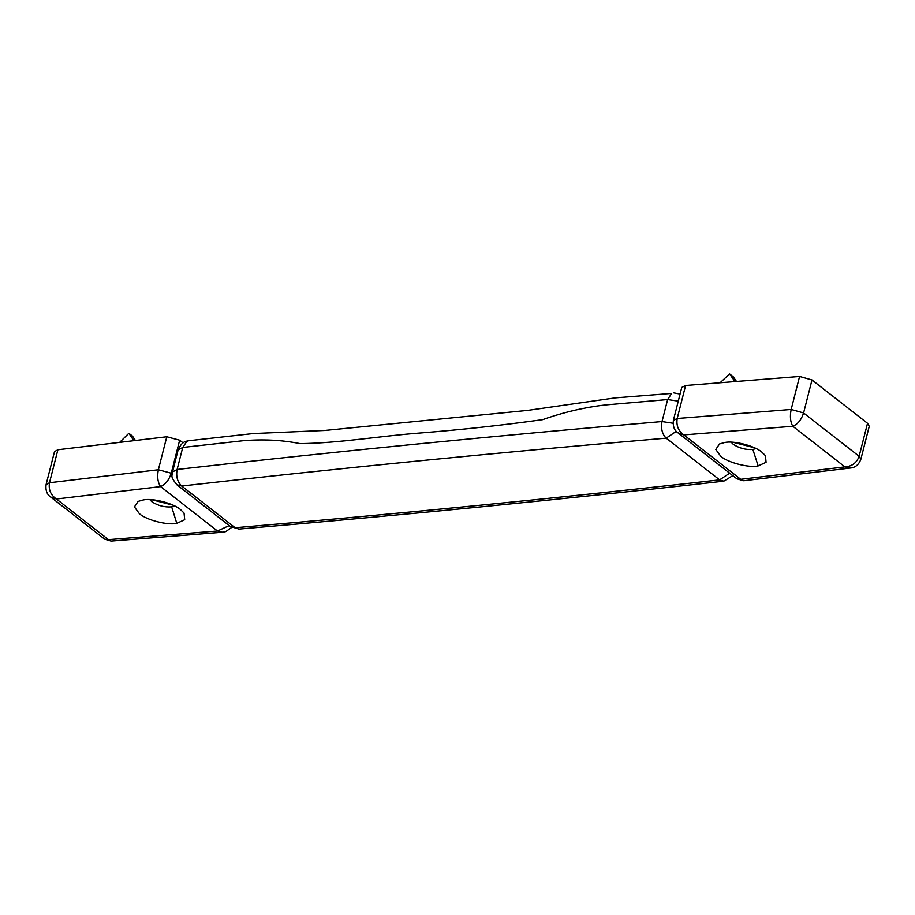 <?xml version="1.0" encoding="UTF-8"?>
<svg xmlns="http://www.w3.org/2000/svg" width="915" height="915" viewBox="0 0 915 915"><rect width="100%" height="100%" fill="white"/><g stroke="black" fill="none" stroke-linecap="round" stroke-linejoin="round"><path stroke-width="1.37" d="M755.653 448.647L752.862 449.448C745.748 449.94 739.206 448.224 733.247 444.313L731.211 442.197M754.349 447.709L733.052 442.288M752.862 449.448L758.146 465.918C749.133 468.057 727.802 462.658 720.757 456.265L715.782 449.459L719.522 443.958L724.543 442.54C733.556 440.401 754.886 445.799 761.932 452.193L765.42 455.659L766.072 462.281L758.146 465.918M736.495 381.464L733.189 376.728L729.61 373.926L734.939 381.589M720.071 382.767L729.61 373.926M850.515 468L844.888 466.879C851.957 466.421 856.692 462.887 859.116 456.276L860.843 459.284L869.25 426.299L867.523 423.29L811.994 379.965L803.587 412.951C801.391 419.733 797.811 424.171 792.836 426.264C790.32 422.055 789.771 416.462 791.166 409.451L803.587 412.951L859.116 456.276L867.523 423.29M736.918 478.842L678.015 432.875C674.332 430.542 672.788 426.39 673.36 420.408L677.203 418.487C676.116 425.464 678.324 430.931 683.825 434.9L740.727 479.3L743.735 480.741L736.93 478.842L740.727 479.3L844.888 466.879L792.836 426.264L683.825 434.9L677.855 432.749M673.36 420.408L681.767 387.422L685.61 385.49L799.584 376.465L811.994 379.965M678.278 401.136L667.618 399.558L606.153 404.876C585.337 407.152 564.143 412.082 542.572 419.665C501.397 425.372 460.68 429.81 420.42 432.978C380.274 435.986 339.076 443.18 300.109 443.626C281.786 439.978 262.571 439.04 242.475 440.801L182.725 447.458L177.121 469.452C336.148 451.461 497.771 435.483 662.014 421.552L673.017 423.245M174.639 505.949L171.677 506.864C164.551 507.413 157.952 505.709 151.879 501.752L150.071 499.922M172.981 505.149L151.684 499.727M143.175 499.979C152.187 497.84 173.518 503.239 180.564 509.632L184.052 513.098L184.704 519.72L176.778 523.357C167.765 525.496 146.434 520.097 139.389 513.704L134.413 506.899L138.154 501.397L143.175 499.979M46.082 484.618L49.479 482.743C48.415 489.708 50.725 495.129 56.433 499.018L50.668 497.039C46.94 494.489 45.407 490.349 46.082 484.618L54.5 451.621L57.897 449.745L166.782 436.764L179.649 440.207L183.046 442.86M119.659 442.38L128.855 433.287L133.865 440.687L119.659 442.38M135.431 440.504L132.446 436.078L128.855 433.287M50.68 497.051L104.63 539.141L108.485 539.633L111.07 541.074L104.63 539.129M231.689 527.417L225.753 531.604L222.551 532.233L217.495 530.997L160.594 486.597C157.746 482.365 157.003 476.749 158.375 469.75L171.242 473.204C169.046 479.986 165.501 484.447 160.594 486.597L56.433 499.018L108.485 539.633L217.495 530.997L229.173 525.587M685.61 385.49L677.203 418.487L791.166 409.451L799.584 376.465M671.633 393.427L615.212 397.876L527.783 410.378L324.448 430.485L253.226 433.55L188.707 440.733L186.866 441.316L182.725 447.458L178.105 449.974L172.5 471.968L177.121 469.452C175.897 476.441 177.419 481.965 181.696 486.025L235.144 527.726C399.237 513.807 560.723 497.851 719.613 479.86L666.166 438.159C662.151 434.076 660.767 428.54 662.014 421.552L667.618 399.558L671.633 393.427M732.789 475.617L723.811 481.164L719.613 479.86L729.667 473.181M238.987 529.064L230.328 526.491L238.987 529.064C403.195 515.134 564.795 499.167 723.811 481.164M676.311 431.32L666.166 438.159C502.072 452.09 340.586 468.045 181.696 486.025L176.881 484.778L230.328 526.491M171.677 506.864L176.778 523.357M57.897 449.745L49.479 482.743L158.375 469.75L166.782 436.764M179.649 440.207L171.242 473.204L172.169 473.924M850.355 468.022C855.342 467.576 858.83 464.671 860.843 459.284M743.735 480.741L850.344 468.022M680.074 394.079L673.532 392.832M188.707 440.733C186.397 441.453 182.279 440.527 178.105 449.974M172.5 471.968C173.095 475.754 168.898 474.839 176.881 484.778M222.551 532.233L111.07 541.074"/></g></svg>

